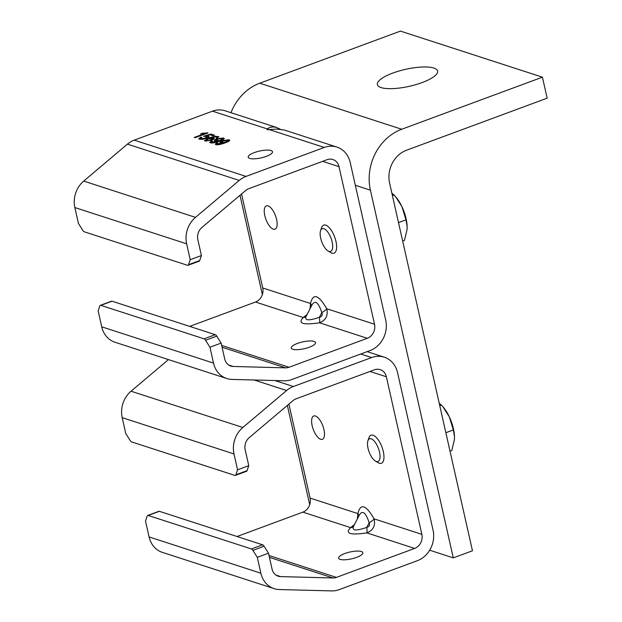 <?xml version="1.0" encoding="UTF-8"?>
<svg xmlns="http://www.w3.org/2000/svg" width="622" height="622" viewBox="0 0 622 622"><rect width="100%" height="100%" fill="white"/><g stroke="black" fill="none" stroke-linecap="round" stroke-linejoin="round"><path stroke-width="0.93" d="M422.128 82.563A30.867 8.692 167.3 0 1 377.375 84.592A30.867 8.692 167.3 0 1 392.847 73.062A30.867 8.692 167.3 0 1 437.593 71.025A30.867 8.692 167.3 0 1 422.128 82.563M389.597 183.062A26.186 22.703 -72 0 1 406.454 150.267L547.15 98.175L542.415 77.167L401.719 129.252A48.633 42.156 -72 0 0 370.409 190.169L453.275 557.872L472.463 550.765L389.597 183.062M230.987 112.706A48.633 42.156 -72 0 1 259.763 83.192L401.719 129.252M453.275 557.872L429.685 550.213M239.991 195.308L262.367 294.587M287.341 405.42L309.717 504.706M542.415 77.167L400.459 31.1L259.763 83.192M373.107 459.036A12.098 4.976 69.7 0 1 367.913 440.819A12.098 4.976 69.7 0 1 378.433 448.431A12.098 4.976 69.7 0 1 375.408 461.058A12.098 4.976 69.7 0 1 373.107 459.036M375.408 461.058L378.246 462.737A14.967 6.158 -110.3 0 0 381.41 463.281A14.967 6.158 -110.3 0 0 383.603 453.003A14.967 6.158 -110.3 0 0 377.033 438.269A14.967 6.158 -110.3 0 0 371.023 435.213A14.967 6.158 -110.3 0 0 368.97 437.694L367.913 440.819M450.025 451.214L451.805 450.553L454.425 439.567L454.488 436.66L453.337 429.95L449.302 416.802A24.32 10.006 69.7 0 1 454.472 436.434A24.32 10.006 69.7 0 1 454.48 436.551M442.778 406.539L443.952 408.016A24.32 10.006 69.7 0 1 449.302 416.802L442.778 406.539L439.218 403.227M445.857 432.718L453.337 429.95M439.77 405.684L441.55 405.031M325.757 248.917A12.098 4.976 69.7 0 1 320.555 230.7A12.098 4.976 69.7 0 1 331.083 238.312A12.098 4.976 69.7 0 1 328.051 250.946A12.098 4.976 69.7 0 1 325.757 248.917M328.051 250.946L330.896 252.625A14.967 6.158 -110.3 0 0 334.061 253.17A14.967 6.158 -110.3 0 0 336.253 242.891A14.967 6.158 -110.3 0 0 329.683 228.157A14.967 6.158 -110.3 0 0 323.673 225.102A14.967 6.158 -110.3 0 0 321.621 227.574L320.555 230.7M402.675 241.095L404.456 240.434L407.076 229.448L407.13 226.54L405.987 219.838L401.944 206.691A24.32 10.006 69.7 0 1 407.122 226.322A24.32 10.006 69.7 0 1 407.13 226.439M395.429 196.428L396.603 197.897A24.32 10.006 69.7 0 1 401.944 206.691L395.429 196.428L391.86 193.108M398.508 222.606L405.987 219.838M392.42 195.572L394.2 194.911M354.478 524.533L350.637 527.643C344.759 533.575 350.17 535.332 366.863 532.906A7.48 1.228 -99.9 0 0 366.762 527.409L369.173 522.721C370.144 525.139 369.336 526.702 366.762 527.409C356.297 531.009 351.842 530.745 353.405 526.632L359.407 514.946C362.533 509.962 365.783 512.551 369.173 522.721A7.48 2.022 152.4 0 0 374.086 518.849C365.899 504.737 360.488 502.98 357.86 513.585A7.48 5.466 -171.4 0 1 358.878 515.972M268.486 553.199L272.063 569.068A11.227 9.727 108 0 0 278.19 576.19A11.227 9.727 108 0 0 280.6 576.602L332.972 577.962A11.227 9.727 108 0 0 336.401 577.387L414.649 548.417L366.863 532.906C373.223 530.341 375.626 525.66 374.086 518.849L421.872 534.36L386.363 376.769A11.227 9.727 108 0 0 380.229 369.647A11.227 9.727 108 0 0 374.397 369.818L296.15 398.788A11.227 9.727 108 0 0 293.009 400.638L249.274 437.585A11.227 9.727 108 0 0 245.185 449.792L248.761 465.653L237.565 469.797L235.886 474.796A3.74 1.539 69.7 0 1 235.373 475.418A3.74 1.539 69.7 0 1 234.859 475.41L131.639 441.915A3.74 1.539 69.7 0 1 130.154 440.485L125.776 433.518L122.2 417.657L233.996 453.936A24.32 21.078 -72 0 1 242.844 427.485L286.587 390.53A24.32 21.078 -72 0 1 293.39 386.526L371.637 357.557A24.32 21.078 -72 0 1 384.272 357.191A24.32 21.078 -72 0 1 397.551 372.625L433.067 530.216A24.32 21.078 -72 0 1 417.409 560.671L339.161 589.64A24.32 21.078 -72 0 1 331.744 590.9L279.371 589.539A24.32 21.078 -72 0 1 274.154 588.645A24.32 21.078 -72 0 1 260.875 573.212L257.298 557.343L268.486 553.199L264.109 546.24A3.74 1.539 -110.3 0 0 262.624 544.81L251.436 548.954L148.207 515.459L159.403 511.315A3.74 1.539 -110.3 0 0 158.89 511.307L147.702 515.451A3.74 1.539 69.7 0 1 148.207 515.459M288.903 404.106L310.083 498.082A11.227 9.727 -72 0 1 302.852 512.139L350.637 527.643A7.48 6.259 -129.3 0 0 353.335 526.772M310.083 498.082L357.86 513.585L357.386 518.88M320.672 439.272A12.432 5.116 69.7 0 1 312.641 427.571A12.432 5.116 69.7 0 1 313.737 415.978A12.432 5.116 69.7 0 1 322.849 425.86A12.432 5.116 69.7 0 1 322.367 439.295A12.432 5.116 69.7 0 1 320.672 439.272M414.649 548.417A11.227 9.727 108 0 0 421.872 534.36M302.852 512.139L237.036 536.506M344.821 553.526A12.432 3.499 167.3 0 1 362.851 552.709A12.432 3.499 167.3 0 1 351.492 558.851A12.432 3.499 167.3 0 1 338.593 558.175A12.432 3.499 167.3 0 1 344.821 553.526M260.875 573.212L149.078 536.934L145.501 521.073L147.189 516.073A3.74 1.539 69.7 0 1 147.702 515.451M159.403 511.315L262.624 544.81M251.436 548.954A3.74 1.539 69.7 0 1 252.921 550.384L257.298 557.343M235.373 475.418L246.561 471.274A3.74 1.539 -110.3 0 0 247.074 470.652L248.761 465.653M237.565 469.797L233.996 453.936M168.469 359.602L131.055 391.207A24.32 21.078 108 0 0 122.2 417.657M149.078 536.934A24.32 21.078 108 0 0 162.358 552.367L274.154 588.645M307.128 314.413L303.287 317.531C297.409 323.463 302.821 325.213 319.514 322.795A7.48 1.228 -99.9 0 0 319.413 317.29L321.823 312.609C322.787 315.027 321.986 316.59 319.413 317.29C308.947 320.89 304.492 320.633 306.047 316.512L312.057 304.827C315.175 299.843 318.433 302.44 321.823 312.609A7.48 2.022 152.4 0 0 326.737 308.737C318.542 294.626 313.138 292.869 310.51 303.474A7.48 5.466 -171.4 0 1 311.529 305.853M221.137 343.087L224.713 358.948A11.227 9.727 108 0 0 230.84 366.078A11.227 9.727 108 0 0 233.25 366.482L285.622 367.851A11.227 9.727 108 0 0 289.043 367.268L367.299 338.298L319.514 322.795C325.866 320.229 328.276 315.541 326.737 308.737L374.522 324.241L339.006 166.657A11.227 9.727 108 0 0 332.879 159.527A11.227 9.727 108 0 0 327.048 159.698L248.8 188.668A11.227 9.727 108 0 0 245.659 190.519L201.917 227.465A11.227 9.727 108 0 0 197.835 239.672L201.411 255.541L190.215 259.685L188.536 264.677A3.74 1.539 69.7 0 1 188.023 265.306A3.74 1.539 69.7 0 1 187.51 265.299L84.281 231.804A3.74 1.539 69.7 0 1 82.796 230.365L78.419 223.407L74.85 207.546L186.639 243.816A24.32 21.078 -72 0 1 195.495 217.366L239.237 180.419A24.32 21.078 -72 0 1 246.04 176.415L324.287 147.445A24.32 21.078 -72 0 1 336.922 147.08A24.32 21.078 -72 0 1 350.202 162.513L385.71 320.097A24.32 21.078 -72 0 1 370.059 350.559L291.811 379.529A24.32 21.078 -72 0 1 284.394 380.788L232.014 379.42A24.32 21.078 -72 0 1 226.797 378.526A24.32 21.078 -72 0 1 213.517 363.092L209.948 347.231L221.137 343.087L216.759 336.129A3.74 1.539 -110.3 0 0 215.274 334.69L204.086 338.834L100.857 305.34L112.046 301.196A3.74 1.539 -110.3 0 0 111.54 301.188L100.344 305.332A3.74 1.539 69.7 0 1 100.857 305.34M241.546 193.994L262.725 287.963A11.227 9.727 -72 0 1 255.502 302.02L303.287 317.531A7.48 6.259 -129.3 0 0 305.977 316.652M262.725 287.963L310.51 303.474L310.028 308.769M273.322 229.16A12.432 5.116 69.7 0 1 265.283 217.451A12.432 5.116 69.7 0 1 266.387 205.859A12.432 5.116 69.7 0 1 275.499 215.748A12.432 5.116 69.7 0 1 275.017 229.184A12.432 5.116 69.7 0 1 273.322 229.16M367.299 338.298A11.227 9.727 108 0 0 374.522 324.241M255.502 302.02L189.687 326.387M297.471 343.406A12.432 3.499 167.3 0 1 315.502 342.59A12.432 3.499 167.3 0 1 304.142 348.74A12.432 3.499 167.3 0 1 291.244 348.056A12.432 3.499 167.3 0 1 297.471 343.406M268.86 129.804L267.242 128.863L267.009 129.687L276.945 129.081L284.456 130.076L336.922 147.08M267.242 128.863L270.22 127.277L273.657 126.911L276.627 127.51L280.421 129.298M276.627 127.51L225.125 110.802A24.32 21.078 108 0 0 212.491 111.167L134.243 140.137A24.32 21.078 108 0 0 127.44 144.141L83.706 181.088A24.32 21.078 108 0 0 74.85 207.546M266.255 156.386A12.432 3.499 167.3 0 1 248.232 157.203A12.432 3.499 167.3 0 1 254.46 152.553A12.432 3.499 167.3 0 1 272.49 151.737A12.432 3.499 167.3 0 1 266.255 156.386M214.403 140.829L217.016 139.196L223.485 137.967C225.156 138.418 223.904 139.445 219.737 141.046C215.041 142.757 211.908 143.324 210.322 142.765L209.723 142.329L211.511 140.945L212.483 141.163L211.628 142.298L217.925 141.116L214.854 141.077C213.704 140.603 214.396 139.864 216.938 138.846L223.485 137.967L224.083 138.434M211.705 142.648L211.301 142.057L211.705 142.648L218.003 141.466L218.229 141M214.854 141.077L214.318 140.665M210.322 138.037L213.75 137.967C214.87 138.442 214.193 139.18 211.705 140.183L205.12 141.077L204.482 140.595L208.852 137.983L215.002 136.234L218.858 136.716L217.086 138.107L216.091 137.874L217.117 137.26L216.915 136.731L215.764 136.646L210.322 138.037L214.279 138.372M216.168 138.224L217.195 137.618L216.915 136.731M202.173 133.279L207.997 132.945L195.153 137.695L194.282 137.415L204.288 133.707L200.649 133.847L207.429 132.758M206.24 135.946L208.378 136.086C209.567 136.591 208.922 137.338 206.442 138.341L202.873 139.274L199.46 139.242L198.76 138.729L200.743 137.182L201.792 137.423L200.743 138.76L205.377 138.092L206.761 136.529L203.604 136.234L210.858 134.018L214.388 135.168L212.887 135.72L210.057 134.803L206.24 135.946L208.969 136.537M200.82 139.11L200.385 138.496L200.82 139.11L205.454 138.442L206.846 136.879M207.282 137.198L206.761 136.529M219.916 142.617L222.528 140.984L228.997 139.756C230.669 140.207 229.417 141.233 225.25 142.835C220.561 144.545 217.42 145.12 215.834 144.553L215.235 144.117L217.024 142.733L217.995 142.951L217.14 144.086L223.749 142.788L220.367 142.866C219.216 142.391 219.916 141.653 222.451 140.634L228.997 139.756L229.596 140.222M217.226 144.436L216.814 143.845L217.226 144.436L223.516 143.254L223.749 142.788M220.367 142.866L219.83 142.454M215.329 144.281L217.529 143.177M229.075 140.105L229.588 140.409M222.046 142.772L226.221 141.8L227.808 140.277L223.298 140.945L221.968 142.422L221.587 142.135L222.046 142.772L223.345 142.858M223.749 142.819L226.299 142.15L227.885 140.626M228.212 140.875L227.808 140.277M198.846 138.9L201.318 137.649M208.456 136.436L208.961 136.723M204.039 136.467L210.936 134.368L213.921 135.339M201.645 133.854L202.251 133.629M194.834 137.594L204.288 133.707M204.56 140.766L208.93 138.333L215.08 136.583L218.843 136.902M213.828 138.317L214.271 138.558M217.195 137.618L216.992 137.081M206.457 140.945L210.71 139.927L212.188 138.418L208.012 138.986L206.38 140.595L206.053 140.331L206.457 140.945L210.788 140.277L212.265 138.768M212.631 139.048L212.188 138.418M220.709 140.012L222.295 138.481L217.786 139.157L216.456 140.634L220.787 140.362L222.373 138.83M222.699 139.087L222.295 138.481M209.816 142.492L211.511 140.945M211.589 141.295L212.016 141.388M223.562 138.317L224.075 138.62M216.534 140.984L216.075 140.347L216.534 140.984L217.832 141.07M218.236 141.023L220.787 140.362M213.517 363.092L101.728 326.814L98.152 310.953L99.831 305.962A3.74 1.539 69.7 0 1 100.344 305.332M112.046 301.196L215.274 334.69M204.086 338.834A3.74 1.539 69.7 0 1 205.571 340.273L209.948 347.231M188.023 265.306L199.211 261.162A3.74 1.539 -110.3 0 0 199.724 260.532L201.411 255.541M190.215 259.685L186.639 243.816M101.728 326.814A24.32 21.078 108 0 0 115.008 342.255L226.797 378.526M370.409 190.169L355.333 185.278M369.973 371.451L386.363 376.769M336.401 577.387L269.007 555.516M360.713 354.019L371.637 357.557M293.39 386.526L274.924 380.54M247.074 470.652L235.886 474.796M252.921 550.384L264.109 546.24M254.11 379.995L286.587 390.53M242.844 427.485L131.055 391.207M269.419 557.343L332.972 577.962M280.6 576.602L276.005 575.109M322.624 161.339L339.006 166.657M289.043 367.268L221.657 345.404M212.491 111.167L267.18 128.91M269.598 129.703L324.287 147.445M246.04 176.415L134.243 140.137M199.724 260.532L188.536 264.677M205.571 340.273L216.759 336.129M127.44 144.141L239.237 180.419M195.495 217.366L83.706 181.088M222.07 347.231L285.622 367.851M233.25 366.482L228.647 364.997M367.143 351.632L384.272 357.191"/></g></svg>
